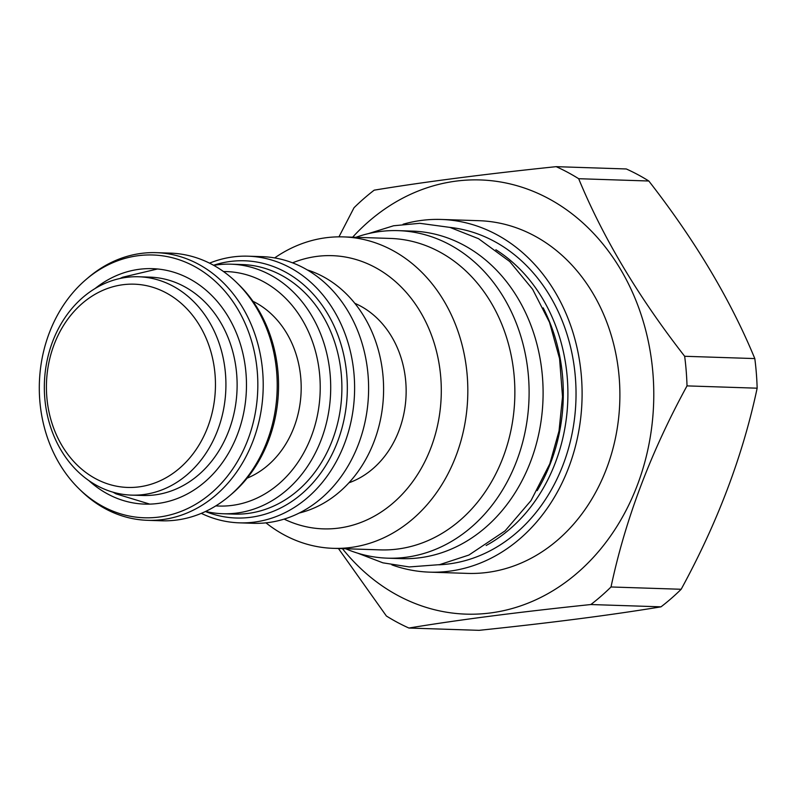 <?xml version="1.0" encoding="UTF-8"?>
<svg xmlns="http://www.w3.org/2000/svg" width="797" height="797" viewBox="0 0 797 797"><rect width="100%" height="100%" fill="white"/><g stroke="black" fill="none" stroke-linecap="round" stroke-linejoin="round"><path stroke-width="1.2" d="M338.954 236.848L354.027 207.728A246.163 204.56 91.9 0 1 374.192 190.164C423.795 181.965 484.456 174.135 556.167 166.663A246.163 204.56 91.9 0 1 567.574 172.272A246.163 204.56 -88.1 0 1 578.672 178.707C602.95 237.536 638.277 296.723 684.663 356.279L754.809 358.58C730.53 299.752 695.203 240.564 648.818 181.009A246.163 204.56 -88.1 0 0 637.72 174.573A246.163 204.56 91.9 0 0 626.303 168.964L556.167 166.663M338.436 548.505L386.376 615.991A246.163 204.56 91.9 0 0 397.474 622.427A246.163 204.56 -88.1 0 0 408.891 628.036C458.484 619.837 519.146 612.006 590.856 604.534A246.163 204.56 -88.1 0 0 611.02 586.971C625.296 519.584 650.631 452.557 687.014 385.887L757.15 388.189A246.163 204.56 -88.1 0 0 754.809 358.58M757.15 388.189C742.874 455.585 717.549 522.613 681.166 589.272A246.163 204.56 -88.1 0 1 661.002 606.836C611.399 615.035 550.737 622.865 479.027 630.337L408.891 628.036M352.643 237.197A217.212 180.501 91.9 0 1 548.286 198.433A217.212 180.501 91.9 0 1 637.441 484.905A217.212 180.501 91.9 0 1 398.181 595.658A217.212 180.501 91.9 0 1 342.411 548.635M429.663 572.146L467.44 573.392A176.436 146.618 -88.1 0 0 615.892 435.869A176.436 146.618 -88.1 0 0 534.199 235.713A176.436 146.618 91.9 0 0 479.027 220.699L441.239 219.454A176.436 146.618 91.9 0 1 496.411 234.477A176.436 146.618 91.9 0 1 578.104 434.624A176.436 146.618 91.9 0 1 429.663 572.146A176.436 146.618 91.9 0 1 391.895 564.884M687.014 385.887A246.163 204.56 -88.1 0 0 684.663 356.279M578.672 178.707L648.818 181.009M611.02 586.971L681.166 589.272M590.856 604.534L661.002 606.836M403.073 224.236A176.436 146.618 91.9 0 1 441.239 219.454M438.798 564.804A169.143 140.551 -88.1 0 0 573.163 427.78A169.143 140.551 -88.1 0 0 493.891 241.142A169.143 140.551 91.9 0 0 449.877 227.384M486.14 545.507A164.61 136.785 -88.1 0 0 567.803 400.144A164.61 136.785 -88.1 0 0 495.854 249.74M537.178 490.623A164.61 136.785 -88.1 0 0 543.175 307.851M387.531 558.169A163.853 136.157 91.9 0 0 516.775 460.686A163.853 136.157 -88.1 0 0 398.281 230.642L412.278 231.1A163.853 136.157 -88.1 0 1 530.772 461.144A163.853 136.157 91.9 0 1 401.529 558.637L387.531 558.169A163.853 136.157 91.9 0 1 345.649 548.744M398.281 230.642A163.853 136.157 -88.1 0 0 355.88 237.307M380.259 549.88A155.804 129.473 -88.1 0 0 511.335 428.437A155.804 129.473 -88.1 0 0 439.197 251.703A155.804 129.473 91.9 0 0 390.48 238.442L343.437 236.898A155.804 129.473 91.9 0 1 392.164 250.158A155.804 129.473 -88.1 0 1 464.292 426.893A155.804 129.473 -88.1 0 1 333.216 548.336L380.259 549.88M333.216 548.336A155.804 129.473 -88.1 0 1 284.499 535.076A155.804 129.473 91.9 0 1 265.959 522.842M274.656 257.919A155.804 129.473 91.9 0 1 343.437 236.898M292.559 262.841A136.676 113.572 91.9 0 1 374.919 267.294A136.676 113.572 91.9 0 1 431.835 445.334A136.676 113.572 91.9 0 1 284.14 519.106M348.927 482.793A94.385 78.435 -88.1 0 0 405.912 398.4A94.385 78.435 -88.1 0 0 360.304 305.958A94.385 78.435 91.9 0 0 354.824 303.328M299.264 513.019A124.84 103.74 -88.1 0 0 382.849 404.149A124.84 103.74 -88.1 0 0 322.964 276.539A124.84 103.74 91.9 0 0 307.243 269.914M239.349 522.842A133.398 110.853 91.9 0 0 344.573 443.471A133.398 110.853 -88.1 0 0 248.106 256.186L262.103 256.644A133.398 110.853 -88.1 0 1 358.57 443.929A133.398 110.853 91.9 0 1 253.346 523.3L239.349 522.842A133.398 110.853 91.9 0 1 201.312 513.358M248.106 256.186A133.398 110.853 -88.1 0 0 209.531 263.149M213.536 265.262A128.676 106.928 -88.1 0 1 322.327 305.53A128.676 106.928 -88.1 0 1 337.649 441.448A128.676 106.928 91.9 0 1 205.457 511.515M222.841 513.736L234.029 514.105A124.84 103.74 -88.1 0 0 339.064 416.791A124.84 103.74 -88.1 0 0 281.261 275.174A124.84 103.74 91.9 0 0 242.228 264.554L231.03 264.186A124.84 103.74 91.9 0 1 270.073 274.806A124.84 103.74 91.9 0 1 327.876 416.423A124.84 103.74 91.9 0 1 222.841 513.736A124.84 103.74 91.9 0 1 205.636 511.425M223.509 271.548A117.289 97.463 91.9 0 1 263.259 281.57A117.289 97.463 91.9 0 1 317.196 416.433A117.289 97.463 91.9 0 1 215.808 505.886M247.13 478.15A94.385 78.435 -88.1 0 0 301.067 392.981A94.385 78.435 -88.1 0 0 255.349 302.511A94.385 78.435 91.9 0 0 252.938 301.286M213.716 265.361A124.84 103.74 91.9 0 1 231.03 264.186M131.545 495.126L142.743 495.485A109.239 90.778 -88.1 0 0 234.647 410.345A109.239 90.778 -88.1 0 0 184.067 286.432A109.239 90.778 91.9 0 0 149.916 277.137L138.718 276.768A109.239 90.778 91.9 0 1 172.869 286.063A109.239 90.778 91.9 0 1 223.449 409.977A109.239 90.778 91.9 0 1 131.545 495.126A109.239 90.778 91.9 0 1 97.393 485.831A109.239 90.778 91.9 0 1 46.814 361.908A109.239 90.778 91.9 0 1 138.718 276.768M166.065 292.828A101.687 84.502 91.9 0 1 207.808 426.933A101.687 84.502 91.9 0 1 95.799 478.788A101.687 84.502 91.9 0 1 54.066 344.673A101.687 84.502 91.9 0 1 166.065 292.828M229.536 495.864L231.738 493.991A131.465 109.239 91.9 0 0 268.659 440.243A131.465 109.239 -88.1 0 0 238.612 284.459L236.54 282.447A133.906 111.271 -88.1 0 1 267.144 441.12A133.906 111.271 91.9 0 1 229.536 495.864A133.906 111.271 91.9 0 1 161.522 520.79L147.535 520.321A133.906 111.271 91.9 0 1 81.304 491.002L79.232 488.989A131.465 109.239 91.9 0 1 49.185 333.216A131.465 109.239 -88.1 0 1 86.106 279.458L88.308 277.585A133.906 111.271 -88.1 0 1 156.322 252.669A133.906 111.271 -88.1 0 1 253.147 440.651A133.906 111.271 91.9 0 1 147.535 520.321M236.54 282.447A133.906 111.271 -88.1 0 0 170.309 253.127L156.322 252.669M86.106 279.458A131.465 109.239 -88.1 0 1 218.587 284.459A131.465 109.239 -88.1 0 1 247.947 439.555A131.465 109.239 91.9 0 1 79.232 488.989M95.122 288.494A117.797 97.882 -88.1 0 1 152.436 268.659A117.797 97.882 -88.1 0 1 237.616 434.026A117.797 97.882 91.9 0 1 144.705 504.112A117.797 97.882 91.9 0 1 88.816 480.561M357.723 553.178L382.899 562.831L409.26 566.936L439.615 564.645L468.895 555.051L505.079 530.872L531.031 500.556L549.81 463.824L559.026 430.988L562.523 396.727L559.564 358.64L549.512 322.327L532.615 289.271L509.731 261.536L478.569 238.711L449.926 227.394L419.76 223.309L393.579 225.77L368.204 233.67M157.517 268.978L122.628 277.236L120.028 278.472M149.796 504.122L116.013 493.861L113.015 492.187"/></g></svg>
